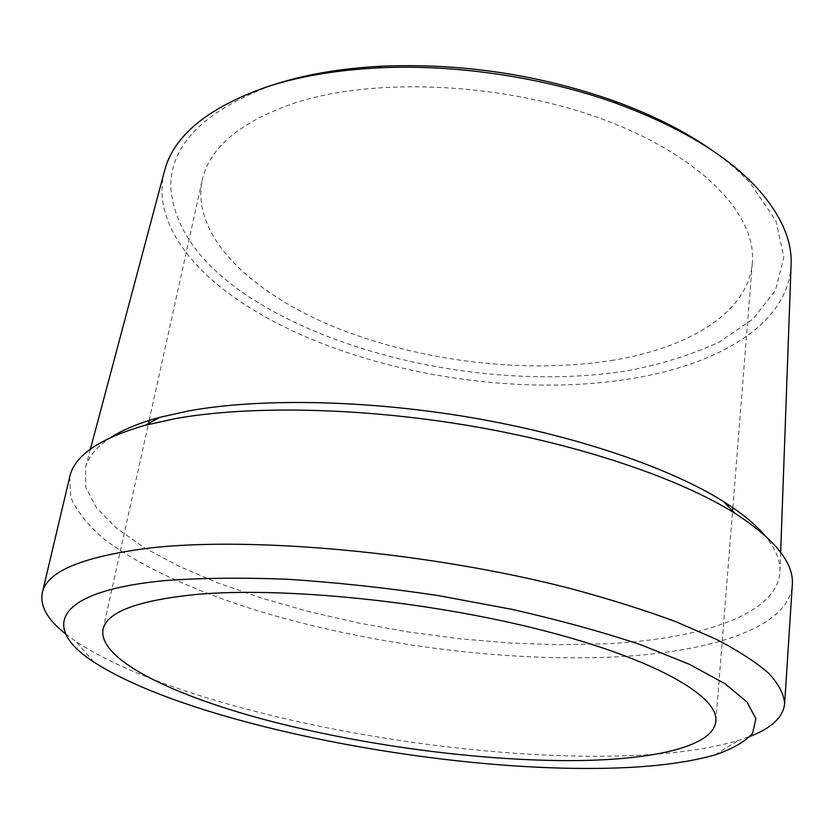 <?xml version="1.0" encoding="UTF-8"?>
<svg xmlns="http://www.w3.org/2000/svg" width="834" height="834" viewBox="0 0 834 834"><rect width="100%" height="100%" fill="white"/><g stroke="black" fill="none" stroke-linecap="round" stroke-linejoin="round"><path stroke-width="0.63" stroke-dasharray="4.17 3.13" d="M712.851 150.86C727.665 161.4 740.196 172.231 750.444 183.376L775.954 220.979L783.835 257.258L775.516 290.305L753.206 318.817L719.377 341.971C692.053 354.669 661.258 364.302 626.98 370.859C504.184 390.239 349.008 361.164 250.992 298.165C200.64 265.327 173.879 228.224 170.709 186.868C170.574 144.428 204.538 110.495 272.593 85.058M164.277 171.825C152.445 218.737 187.796 267.787 245.092 304.764C344.703 369.118 504.674 398.965 629.618 378.938C717.469 365.198 787.984 324.614 791.07 265.504M111.37 437.131C97.151 446.294 88.55 456.323 85.568 467.228L85.735 487.327L96.483 507.864L116.468 528.162L144.313 547.719L178.674 566.13L218.289 583.07L262.043 598.291L308.903 611.614L357.932 622.873L408.264 631.943L459.065 638.698L509.511 643.004L558.749 644.745L605.849 643.785C701.311 639.146 778.476 614.262 779.967 570.998C780.311 559.708 775.015 547.604 764.1 534.677M613.668 360.132C526.921 374.362 420.836 361.654 335.935 327.585C251.816 293.474 191.142 236.387 202.089 180.613C209.136 147.774 240.025 121.889 294.756 102.957C375.352 76.655 504.643 82.681 603.472 119.543C702.541 156.344 756.865 215.547 752.341 262.846C748.223 312.521 689.155 347.632 613.668 360.132M69.691 476.996L70.817 497.533C77.041 511.523 88.164 525.378 104.177 539.087C139.674 566.15 193.571 590.597 255.902 610.217C366.241 643.858 499.285 661.716 610.238 657.129C708.452 652.886 788.849 628.513 792.3 584.988M65.719 634.038L76.102 641.638C176.235 707.534 421.785 757.105 599.875 756.219C656.379 756.104 702.426 750.892 738.038 740.571L750.183 736.328M780.655 552.316L779.967 570.998M102.989 629.545L148.452 423.578M149.15 420.43L202.089 180.613M715.051 754.895L738.038 740.571M90.385 449.151L85.568 467.228M715.853 721.139L732.596 510.877M732.846 507.666L752.341 262.846M93.888 662.06L76.102 641.638"/><path stroke-width="1.25" d="M272.593 85.058C304.035 74.653 340.46 68.357 381.889 66.178C461.411 62.998 538.733 74.56 613.855 100.851C652.834 115.04 685.829 131.709 712.851 150.86M791.07 265.504L791.122 264.044C791.998 239.785 780.739 214.547 757.366 188.348C727.05 155.343 680.283 127.102 617.066 103.624C544.279 77.26 455.322 63.957 378.011 67.898C335.341 70.129 297.874 76.592 265.608 87.289C207.51 108.034 173.858 135.744 164.652 170.417L164.277 171.825M764.1 534.677C754.822 523.835 741.343 512.827 723.683 501.641C670.484 468.103 576.388 435.64 471.71 417.667C367.023 399.788 260.093 397.964 189.005 410.839L159.68 417.354C139.518 422.88 123.411 429.479 111.37 437.131M195.854 594.496C137.401 600.449 106.45 612.135 102.989 629.545C98.141 659.152 171.033 694.712 265.295 719.815C360.497 744.95 475.661 760.577 569.069 760.618C650.259 760.577 713.477 747.358 715.853 721.139C718.804 696.254 655.493 659.152 541.756 630.129C428.301 601.095 282.226 586.604 195.854 594.496M750.183 736.328C771.638 728.03 783.116 717.167 784.638 703.76L792.3 584.988C794.218 563.263 775.078 539.358 734.879 513.254C679.793 478.685 581.361 444.918 471.596 426.101C361.831 407.378 249.814 405.324 175.995 418.501L145.575 425.173C99.496 438.392 74.205 455.656 69.691 476.996L42.294 592.818C39.824 606.078 47.632 619.818 65.719 634.038M784.638 703.76C784.064 694.441 778.883 684.401 769.094 673.643C756.511 662.561 738.976 651.145 716.5 639.397L676.186 621.83C644.984 610.227 609.967 599.187 571.154 588.721C430.855 552.306 250.554 536.001 148.181 548.209C81.805 556.82 46.506 571.697 42.294 592.818M164.715 580.631C200.754 577.941 241.891 577.493 288.105 579.286C336.415 582.455 386.163 587.834 437.36 595.424L511.93 609.341C559.635 620.194 602.669 632.026 641.023 644.849L689.53 664.375L725.027 683.724L747.024 702.061L755.885 718.72L752.602 733.242C744.929 741.791 732.419 749.005 715.051 754.895C682.473 764.069 639.668 768.594 586.636 768.437C419.366 768.521 185.429 721.556 93.888 662.06C41.158 628.242 53.115 591.264 164.715 580.631M381.889 66.178L378.011 67.898M613.855 100.851L617.066 103.624M791.122 264.044L780.655 552.316M148.452 423.578L149.15 420.43M723.683 501.641L734.879 513.254M164.652 170.417L90.385 449.151M732.596 510.877L732.846 507.666M159.68 417.354L145.575 425.173"/></g></svg>
